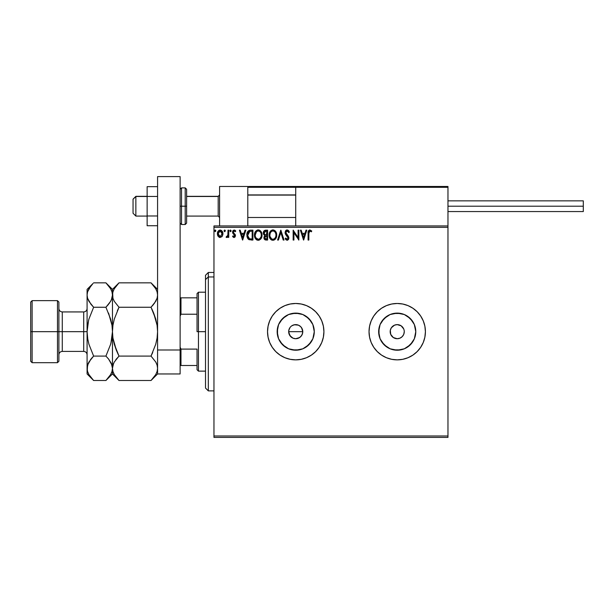<?xml version="1.0" encoding="UTF-8"?>
<svg xmlns="http://www.w3.org/2000/svg" width="614" height="614" viewBox="0 0 614 614"><rect width="100%" height="100%" fill="white"/><g stroke="black" fill="none" stroke-linecap="round" stroke-linejoin="round"><path stroke-width="0.92" d="M291.711 325.873L294.344 324.76L298.419 325.159L300.707 326.686L302.234 328.966L302.771 331.667L302.234 334.377L302.771 331.667A7.046 7.046 0 0 1 295.725 338.721A7.046 7.046 0 0 1 288.672 331.667L289.862 335.582L293.016 338.176L295.718 338.721L298.419 338.184L300.707 336.656L302.234 334.377L301.344 335.927M313.915 335.29L314.276 331.667A18.55 18.55 0 0 1 295.725 350.218A18.55 18.55 0 0 1 277.167 331.667L278.579 324.568L282.601 318.551L288.626 314.529L295.725 313.117L302.825 314.529L308.842 318.551L312.864 324.568L314.276 331.667L312.864 338.767L308.842 344.784L302.825 348.806L295.725 350.218L288.626 348.806L282.601 344.784L278.579 338.767L277.167 331.667A18.55 18.55 0 0 1 295.725 313.117A18.55 18.55 0 0 1 314.276 331.667L313.915 328.053M415.417 335.29L415.77 331.667A18.55 18.55 0 0 1 397.22 350.218A18.55 18.55 0 0 1 378.669 331.667L380.081 324.568L384.103 318.551L390.12 314.529L397.22 313.117L404.319 314.529L410.336 318.551L414.358 324.568L415.77 331.667L414.358 338.767L410.336 344.784L404.319 348.806L397.22 350.218L390.12 348.806L384.103 344.784L380.081 338.767L378.669 331.667A18.55 18.55 0 0 1 397.22 313.117A18.55 18.55 0 0 1 415.77 331.667L415.417 328.053M408.026 357.709A28.19 28.19 0 0 0 412.869 355.122L417.159 351.607A28.19 28.19 0 0 0 425.418 331.667A28.19 28.19 0 0 1 397.22 359.865A28.19 28.19 0 0 1 369.029 331.667A28.19 28.19 0 0 0 377.272 351.592M377.295 351.622A28.19 28.19 0 0 0 386.413 357.709M420.659 347.332L417.159 351.607L420.659 347.332L423.269 342.458L424.873 337.17L425.418 331.667L424.873 326.172L423.269 320.884L420.659 316.003L417.159 311.735L412.884 308.228L408.011 305.618L402.723 304.014L397.22 303.477L391.717 304.014L386.429 305.618L381.555 308.228L377.288 311.735L373.78 316.003L371.171 320.884L369.567 326.172L369.029 331.667L369.567 337.17L371.171 342.458L373.78 347.332L377.288 351.607L381.555 355.115L386.429 357.716A28.19 28.19 0 0 0 407.988 357.724L412.884 355.115M412.9 355.107A28.19 28.19 0 0 0 417.136 351.622M275.793 351.615A28.19 28.19 0 0 0 323.916 331.683A28.19 28.19 0 0 1 295.725 359.865A28.19 28.19 0 0 1 267.527 331.667A28.19 28.19 0 0 0 275.778 351.599M404.135 330.294L404.265 331.667A7.046 7.046 0 0 1 397.22 338.721A7.046 7.046 0 0 1 390.174 331.667A7.046 7.046 0 0 1 397.22 324.622A7.046 7.046 0 0 1 404.265 331.667L403.736 334.369L402.201 336.656L403.083 335.589M302.633 333.041L301.581 335.597L299.64 337.531L295.725 338.721L293.024 338.184L290.737 336.656L288.81 333.041L288.81 330.294L290.031 327.508M290.737 336.656L289.701 335.336M293.024 338.184L291.635 337.408M295.725 338.721L294.137 338.537M297.092 338.583L296.631 338.659M299.64 337.531L298.243 338.253M213.964 437.398L447.967 437.398L213.964 437.398L213.964 227.349L447.967 227.349L447.967 435.986L213.964 435.986L213.964 437.398M447.967 225.944L213.964 225.944L213.964 435.986L447.967 435.986L447.967 437.398L447.967 227.349L213.964 227.349L213.964 225.944L447.967 225.944L447.967 227.349L447.967 186.472L447.967 225.944M222.207 236.313L222.905 233.113L221.378 230.388L218.937 230.388L217.533 232.483L217.778 235.73L219.551 237.426L221.815 236.797L222.943 233.757C222.959 231.708 222.03 230.473 220.157 230.043C218.285 230.473 217.356 231.716 217.379 233.757L218.116 236.321L220.157 237.511L222.383 236.029M228.001 230.173L228.761 230.173L228.001 230.173L227.832 235.316L226.106 237.265L227.134 237.395L228.001 236.321L228.001 237.38L228.761 237.38L228.761 230.173L228.761 237.38L228.761 230.173L228.001 230.173L227.886 235.07L226.106 237.265L226.681 237.511L228.001 236.321L228.001 237.38L228.761 237.38L228.001 237.38M234.018 237.511L235.124 236.881L235.454 235.331L233.497 232.783L233.374 231.685L234.241 230.933L235.285 231.693L235.722 231.025L234.157 230.043L233.143 230.503L232.56 231.946L232.898 233.397L234.663 235.316L234.295 236.528L233.005 235.868L232.56 236.482L233.573 237.411L235.469 235.615L233.32 232.092L234.241 230.933L235.285 231.693L235.722 231.025L234.157 230.043L232.56 232.13L234.709 235.653L233.972 236.62L233.005 235.868L232.56 236.482L234.018 237.511M250.635 230.173L248.555 230.695L247.473 232.031L246.897 234.111L247.066 236.881L248.877 239.575L252.922 240.043L252.922 230.173L250.635 230.173C248.002 230.526 246.744 232.13 246.851 234.978L249.084 239.683L252.922 240.043L252.922 230.173L252.922 240.043L251.433 240.043M263.659 231.409L265.632 230.173L267.604 230.173L264.419 230.519L263.299 232.975L263.675 234.487L264.857 235.492L263.982 237.004L264.235 238.976L265.263 239.913L267.604 240.043L267.604 230.173L267.604 240.043L267.604 230.173L265.632 230.173C264.081 230.411 263.306 231.34 263.299 232.975L264.857 235.492L263.936 237.595C263.943 239.145 264.703 239.967 266.207 240.043L267.604 240.043L266.207 240.043M278.418 240.043L277.597 240.043L280.759 230.173L277.597 240.043L278.418 240.043L280.821 232.552L283.223 240.043L284.044 240.043L280.882 230.173L284.044 240.043L280.882 230.173L277.597 240.043L278.418 240.043L280.821 232.552L283.223 240.043L284.044 240.043L283.223 240.043M298.089 230.173L298.089 237.511L293.154 230.173L293.154 240.043L293.914 240.043L293.914 232.683L298.849 240.043L298.849 230.173L298.089 230.173L298.849 230.173L298.089 230.173L298.089 237.511L293.154 230.173L293.154 240.043L293.914 240.043L293.914 232.683L298.849 240.043L298.849 230.173L298.688 240.043M308.842 233.473L309.395 231.11L310.154 230.971L311.367 231.816L311.751 231.056L309.886 229.92L308.282 231.186L308.082 240.043L308.842 240.043L308.842 233.473L309.893 230.933L311.367 231.816L311.751 231.056L309.886 229.92C308.382 230.434 307.783 231.585 308.082 233.374L308.082 240.043L308.842 240.043L308.888 232.253M381.555 355.115L386.429 357.716L391.717 359.32L397.22 359.865L402.723 359.32L408.011 357.716M268.072 326.172L267.527 331.667L268.072 337.17L269.676 342.458L272.278 347.332L275.786 351.607L280.061 355.115L284.934 357.716L290.222 359.32L295.725 359.865L301.221 359.32L306.509 357.716L311.382 355.115L315.657 351.607L319.165 347.332L321.767 342.458L323.371 337.17L323.916 331.667L323.371 326.172L321.767 320.884L319.165 316.003L315.657 311.735L311.382 308.228L306.509 305.618L301.221 304.014L295.725 303.477L290.222 304.014L284.934 305.618L280.061 308.228L275.786 311.735L272.278 316.003L269.676 320.884L268.072 326.172L267.527 331.667A28.19 28.19 0 0 1 295.725 303.477A28.19 28.19 0 0 1 323.916 331.667A28.19 28.19 0 0 0 275.793 311.728L272.278 316.003M305.995 230.173L306.816 230.173L303.654 240.043L306.816 230.173L305.995 230.173L304.981 233.335L302.211 233.335L301.19 230.173L300.369 230.173L303.531 240.043L306.816 230.173L305.995 230.173L304.981 233.335L302.211 233.335L301.19 230.173L300.369 230.173L303.531 240.043L300.369 230.173L301.19 230.173M287.145 229.92L285.587 230.818L285.057 232.591L285.548 234.341L288.096 238.032L287.214 239.276L285.779 238.017L285.188 238.623L285.917 239.736L287.291 240.281L288.434 239.521L288.833 237.595L286.07 233.573L285.901 232.008L287.198 230.933L288.741 232.576L289.363 232.077L288.273 230.342L287.145 229.92L285.057 232.591L288.096 238.032L287.099 239.283L285.779 238.017L285.188 238.623L287.091 240.289L288.856 237.986L288.465 236.49L285.817 232.606L287.198 230.933L288.741 232.576L289.363 232.077L286.707 229.974M276.707 235.062L276.208 232.468L275.249 230.987L273.775 230.043L272.025 230.043L269.607 232.506L269.323 236.881L271.265 239.805L273.836 240.158L275.824 238.462L276.707 235.062C276.745 232.253 275.479 230.542 272.9 229.92C270.329 230.557 269.07 232.292 269.116 235.108C269.07 237.956 270.352 239.683 272.961 240.289C275.517 239.621 276.768 237.879 276.707 235.062L276.661 235.937M262.032 235.062L261.533 232.468L260.574 230.987L259.1 230.043L257.35 230.043L254.933 232.506L254.649 236.881L256.591 239.805L259.162 240.158L261.15 238.462L262.032 235.062C262.071 232.253 260.804 230.542 258.225 229.92C255.654 230.557 254.396 232.292 254.442 235.108C254.396 237.956 255.677 239.683 258.287 240.289C260.843 239.621 262.094 237.879 262.032 235.062L261.986 235.937M245.017 230.173L245.838 230.173L242.676 240.043L245.838 230.173L245.017 230.173L244.004 233.335L241.233 233.335L240.212 230.173L239.391 230.173L242.553 240.043L245.838 230.173L245.017 230.173L244.004 233.335L241.233 233.335L240.212 230.173L239.391 230.173L242.553 240.043L239.391 230.173L240.212 230.173M231.163 230.864L230.258 230.127L230.258 231.616L231.156 231.01L230.534 231.693L231.163 230.864L230.534 231.693L229.897 230.864L230.534 231.693L229.897 230.864L230.534 230.043L229.897 230.864L230.534 230.043L231.163 230.864L230.388 230.066M224.716 230.043L225.346 230.864L224.716 230.043L224.079 230.864L224.716 230.043L225.346 230.864L225.192 230.327L224.571 230.066L224.118 230.58L224.571 231.67L225.346 230.864L224.716 231.693L225.346 230.864L224.716 231.693L224.079 230.864L224.785 231.685M214.601 231.01L215.222 230.043L214.593 230.864L215.222 230.043L215.859 230.864L215.499 230.127L214.601 230.726L215.222 231.693L215.859 230.864L215.222 231.693L215.859 230.864L215.222 231.693L214.593 230.864L215.299 231.685M402.201 326.686L401.134 325.811L403.736 328.974M395.846 324.76L394.526 325.159L397.22 324.622L401.134 325.811M392.239 326.686L391.364 327.753L394.526 325.159M390.304 333.041L390.711 334.369L390.304 330.294L391.364 327.753M392.239 336.656L393.305 337.531L390.711 334.369M398.593 338.583L399.921 338.184L397.22 338.721L393.305 337.531M275.778 311.743A28.19 28.19 0 0 0 267.527 331.644M290.222 304.014L284.934 305.618M272.278 347.332L275.786 351.607M284.934 357.716L290.222 359.32M371.171 320.892A28.19 28.19 0 0 0 369.029 331.667A28.19 28.19 0 0 1 397.22 303.477A28.19 28.19 0 0 1 425.418 331.667A28.19 28.19 0 0 0 423.276 320.899M423.261 320.861A28.19 28.19 0 0 0 417.175 311.751M417.136 311.72A28.19 28.19 0 0 0 412.9 308.236M412.869 308.22A28.19 28.19 0 0 0 408.026 305.626M407.988 305.611A28.19 28.19 0 0 0 386.444 305.618L381.555 308.228A28.19 28.19 0 0 0 377.295 311.72M386.413 305.626A28.19 28.19 0 0 0 381.563 308.22M377.272 311.743A28.19 28.19 0 0 0 371.178 320.869M420.659 316.003L417.159 311.735M389.414 304.575L388.094 304.989M388.286 358.407L389.606 358.814M381.793 321.36L386.912 316.248L381.793 321.36M407.527 316.248L412.646 321.36L407.527 316.248M412.646 341.975L407.527 347.094L412.646 341.975M386.912 347.094L381.793 341.975L386.912 347.094M400.842 313.478L393.605 313.478M379.022 328.053L379.022 335.29M393.605 349.865L400.842 349.865M402.201 336.656L399.921 338.184M311.144 321.36L306.033 316.248M299.34 313.478L292.103 313.478M285.418 316.248L280.299 321.36M277.528 328.053L277.528 335.29M280.299 341.975L285.418 347.094M292.103 349.865L299.34 349.865M306.033 347.094L311.144 341.975M288.81 330.294L288.672 331.667A7.046 7.046 0 0 1 295.725 324.622A7.046 7.046 0 0 1 302.771 331.667L301.581 327.753L302.234 328.974M299.64 325.811L300.707 326.686L298.419 325.159L295.725 324.622L293.024 325.159L294.344 324.76M295.725 324.622L297.099 324.76M302.633 330.294L302.771 331.667L288.672 331.667L302.771 331.667M289.209 334.369L288.672 331.667M289.862 327.753L289.209 328.974M293.024 325.159L291.803 325.811M301.581 327.753L300.707 326.686M308.842 240.043L308.082 240.043M308.09 232.906L308.105 232.43M308.159 231.793L308.282 231.194M308.282 231.186L308.474 230.757M311.567 230.849L311.367 231.816L309.709 230.956M311.137 231.616L310.154 230.971M309.893 230.933L310.4 231.071M308.926 231.954L309.157 231.371M303.592 237.656L302.533 234.348L304.651 234.348L303.592 237.656L302.533 234.348L304.651 234.348L303.592 237.656M293.914 240.043L293.154 240.043L293.331 230.173M288.741 230.864L289.017 231.324M289.363 232.077L288.741 232.576M288.741 232.568L288.496 232.031M287.344 230.941L286.938 230.956M285.84 232.307L286.247 233.865M285.817 232.606L286.446 234.157M288.833 238.386L288.757 238.777M288.749 238.792L288.434 239.514M285.188 238.623L285.894 238.224M285.779 238.017L286.984 239.268M288.081 238.255L288.066 237.687M288.096 238.032L286.738 235.807M287.974 237.357L287.636 236.758M285.341 233.926L285.188 233.504M285.356 231.225L285.878 230.465M286.262 230.158L286.677 229.981M288.043 238.47L287.851 238.877M286.492 231.163L286.899 230.971M275.287 239.184L276.369 237.257M275.026 239.445L274.627 239.759M272.071 240.174L271.572 239.982M271.265 239.805L270.843 239.483M270.574 239.214L270.03 238.516M269.3 236.789L269.17 236.006M269.132 234.663L269.239 233.75M269.454 232.913L270.275 231.355M270.567 231.002L270.974 230.611M272.033 230.043L272.447 229.951M273.123 229.928L273.767 230.043M274.673 230.48L275.241 230.979M275.901 231.862L276.2 232.46M276.292 232.675L276.5 233.312M272.746 230.933L272.931 230.933C274.98 231.44 275.985 232.821 275.947 235.07L275.916 234.371L275.947 235.07C275.993 237.326 274.988 238.731 272.931 239.283C270.858 238.762 269.845 237.365 269.876 235.108L269.876 235.108C269.83 232.836 270.843 231.44 272.931 230.933L274.005 231.186L272.931 230.933M274.811 231.816L275.272 232.437M275.226 232.368L275.839 233.888M275.563 237.165L274.957 238.201M271.588 238.854L270.045 236.528M272.57 239.253L271.895 239.03M271.181 231.655L270.436 232.637M270.045 233.688L269.876 235.108L270.267 233.013L271.327 231.524M274.412 231.447L274.796 231.8M273.422 239.222L273.829 239.092M273.959 239.023L273.284 239.253M275.241 237.802L274.266 238.838M275.909 235.784L275.786 236.482M265.01 239.813L264.243 238.984M264.058 238.508L263.966 238.078M263.959 234.886L263.682 234.494M263.329 232.468L263.437 231.969M263.437 231.954L263.621 231.486M263.391 233.757L263.675 234.487M264.365 234.072L264.189 232.238L264.058 232.975L265.977 231.186L266.844 231.186L266.844 234.855L265.248 234.732L266.461 234.855L265.248 234.732L264.097 233.42M265.916 239.023L264.688 237.58L264.757 238.14L264.688 237.58L266.453 235.868L265.755 235.929L266.844 235.868L266.844 239.03L265.409 238.923M264.872 236.689L265.148 236.275M264.941 231.34L265.401 231.217M265.018 238.646L264.757 238.14M266.453 235.868L266.844 235.868L266.844 239.03L266.054 239.03M260.612 239.184L261.694 237.257M257.396 240.174L256.905 239.982M256.583 239.798L256.168 239.483M255.9 239.214L255.355 238.516M254.626 236.789L254.495 236.006M254.457 234.663L254.564 233.75M254.779 232.913L256.299 230.611M257.358 230.043L257.773 229.951M258.448 229.928L259.093 230.043M259.998 230.48L261.111 231.685M261.226 231.862L261.533 232.476M261.618 232.675L261.825 233.312M255.37 233.688L255.201 235.108C255.155 232.836 256.168 231.44 258.256 230.933L258.256 230.933C260.305 231.44 261.311 232.821 261.272 235.07C261.318 237.326 260.313 238.731 258.256 239.283L255.923 237.833L258.256 239.283C256.184 238.762 255.163 237.365 255.201 235.108L256.498 231.662L255.762 232.637M258.433 230.941L258.954 231.033M261.165 233.888L261.242 234.371M260.129 231.816L260.597 232.437M259.737 231.447L260.121 231.8M258.747 239.222L259.154 239.092M259.285 239.023L258.609 239.253M260.889 237.165L259.592 238.838M249.223 239.744L248.785 239.521M248.724 239.483L247.926 238.731M248.01 238.846L247.596 238.24M247.181 237.288L247.074 236.889M247.066 236.866L246.958 236.344M246.851 234.978L246.897 234.126M247.043 233.251L247.15 232.836M247.48 232.023L247.933 231.294M249.768 230.235L250.197 230.189M247.864 233.228L247.741 233.665M248.317 232.292L248.777 231.777M249.438 231.386L252.17 231.186L252.17 239.03L249.484 238.754L247.634 235.538L249.814 231.294M251.118 239.015L250.566 238.976M247.695 236.091L247.634 235.538M247.995 237.134L247.818 236.636M248.256 237.656L248.002 237.165M249.23 238.631L248.409 237.887M248.071 232.714L247.718 233.804M242.614 237.656L241.555 234.348L243.674 234.348L242.614 237.656L241.555 234.348L243.674 234.348L242.614 237.656M232.56 236.482L233.005 235.868L234.141 236.597M233.811 236.605L234.709 235.653L232.806 233.243L232.56 231.946M234.671 235.976L234.525 235.001L232.806 233.243M234.709 235.653L234.525 235.001L234.709 235.653M232.698 231.248L232.906 230.818M234.54 230.089L235.055 230.319M235.07 230.327L235.584 230.826M235.722 231.025L235.285 231.693L234.855 231.179M235.285 231.693L234.041 230.956M233.366 231.708L233.696 233.028M233.596 232.913L235.285 234.64M233.497 232.783L234.302 233.52M235.124 236.881L234.203 237.495M230.258 230.127L229.935 230.58M227.587 237.012L227.134 237.395M227.295 237.296L226.106 237.265L226.466 236.497L227.05 236.567M226.681 237.511L226.106 237.265M227.571 236.029L227.924 234.763M228.001 233.09L228.001 232.599M225.346 230.864L224.716 231.693M224.64 231.685L224.118 231.148M219.597 237.441L219.044 237.219M218.983 237.188L219.551 237.426M217.77 235.715L217.563 235.154M217.54 235.085L217.417 234.425M217.648 232.13L218.047 231.317M219.52 230.127L220.48 230.066M222.268 231.317L222.552 231.839M222.905 234.425L222.767 235.093M218.737 231.708L220.157 230.933L219.068 231.355M222.184 233.75L222.068 232.798L222.184 233.75L220.157 236.62L218.139 233.75L220.157 230.933L222.176 233.995M219.682 236.543L219.259 236.329M219.252 236.329L218.584 235.553M218.246 232.798L218.607 231.915M220.633 231.002L221.501 231.608M214.954 230.12L214.631 230.58M215.859 230.864L215.222 230.043L215.859 230.864M265.977 231.186L266.844 231.186L266.461 234.855M260.881 232.99L261.111 233.665M261.234 235.784L261.111 236.482M255.923 237.833L255.37 236.528M251.349 231.186L252.17 231.186L252.17 239.03L251.671 239.03M221.708 231.908L222.068 232.798M218.246 234.709L218.162 234.233M219.597 186.472L247.795 186.472L219.597 186.472L219.597 225.944L219.597 186.472M247.795 225.944L247.795 186.472L247.795 225.944M419.776 186.472L447.967 186.472L419.776 186.472M135.863 196.48L133.046 199.258L133.046 213.258L133.046 199.159L135.863 196.48L135.863 216.074L135.863 196.48L147.137 196.48L135.863 196.48M219.597 195.091L218.193 196.48L218.193 216.074L218.193 196.48L186.61 196.48L218.193 196.48L219.597 195.091M295.725 195.091L247.795 195.091L295.725 195.091M248.041 186.717L247.795 187.316L295.725 187.316L295.725 225.944L295.725 187.316L447.967 187.316L447.122 186.472L296.57 186.472L447.122 186.472L447.967 187.316L295.725 187.316L296.57 186.472L295.787 186.994M447.721 186.717L447.967 187.316M248.639 186.472L324.76 186.472L248.639 186.472M247.795 187.316L295.725 187.316M447.967 206.204L583.3 206.204L583.3 200.847L583.3 206.204L447.967 206.204M583.3 211.561L583.3 206.204L583.3 211.561L447.967 211.561M157.575 215.974L147.137 215.974L147.137 196.442L157.575 196.442L147.137 196.442L147.137 186.671L157.575 186.671L147.137 186.671L147.137 215.974L157.575 215.974M147.137 225.737L157.575 225.737L147.137 225.737L147.137 215.974L147.137 225.737M157.575 373.957L157.575 176.602L180.125 176.602L180.125 349.995L180.125 176.602L157.575 176.602L157.575 349.995L180.125 349.995L157.575 349.995L157.575 373.957L180.125 373.957L180.125 349.995L180.125 373.957L157.575 373.957L151.029 380.503L119.001 380.503L151.029 380.503L151.65 379.874M180.125 223.12L181.537 224.532L181.537 206.204L181.537 224.532L185.205 224.532L186.61 223.12L186.61 206.204L185.205 206.204L185.205 224.532L185.205 206.204L180.125 206.204L181.537 206.204L181.537 187.884L181.537 206.204L186.61 206.204L186.61 189.289L185.205 187.884L185.205 206.204L185.205 187.884L181.537 187.884L180.125 189.289M186.61 223.12L186.61 189.619M208.323 276.952L208.323 272.462L208.323 276.952L213.964 276.952L208.323 276.952L208.323 390.88L208.323 276.952L205.506 279.554L208.323 276.952M205.506 275.279L205.506 279.554L205.506 275.279L208.323 272.462L213.964 272.462M205.506 388.056L205.506 279.554L205.506 388.056L208.323 390.88L213.964 390.88M197.04 297.836L197.04 331.667L198.452 331.667L198.452 292.195L198.452 331.667L205.506 331.667L198.452 331.667L198.452 371.14L198.452 331.667L197.04 331.667L197.04 293.607L197.04 297.836L180.125 297.836L180.976 297.836L180.976 314.23L197.04 314.23L180.976 314.23L180.976 297.836L197.04 297.836M197.04 349.105L197.04 369.728L197.04 349.105L180.976 349.105L180.125 347.171L180.976 349.105L180.976 365.499L197.04 365.499L180.976 365.499L180.976 349.105L197.04 349.105M180.125 316.164L180.976 314.23L180.125 316.164M180.125 365.499L180.976 365.499L180.125 365.499M30.7 361.27L32.112 362.682L32.112 331.667L32.112 362.682L57.486 362.682L58.89 361.27L58.89 331.667L57.486 331.667L57.486 362.682L57.486 331.667L32.112 331.667L32.112 300.653L32.112 331.667L30.7 331.667L30.7 361.27L30.7 302.065L30.7 331.667L57.486 331.667L57.486 300.653L57.486 331.667L58.89 331.667L58.89 302.065L58.89 331.667L62.275 331.667L62.275 351.408C60.226 351.607 59.097 352.735 58.89 354.792M88.232 363.334L87.088 368.293L87.088 373.957L87.556 365.138L88.907 362.022L93.627 356.089L88.915 344.224L87.564 338.03L87.088 331.667L83.704 331.667L83.704 311.935L62.275 311.935L62.275 331.667L83.704 331.667L83.704 351.408L83.704 331.667L87.088 331.667L87.088 289.378L87.088 368.293L87.088 331.667L87.564 325.29L88.915 319.096L93.627 307.253L88.93 301.351L87.572 298.25L87.088 295.042L87.556 291.888L88.907 288.772L93.013 283.468M157.575 295.042L157.1 298.204L155.756 301.313L151.029 307.253L119.001 307.253L114.304 301.351L112.945 298.25L112.462 295.042L112.93 291.888L114.281 288.772L119.001 282.839L151.029 282.839L155.733 288.733L157.092 291.834L157.575 295.042L157.092 291.834L157.575 295.042L157.1 298.204L154.321 303.493M151.612 283.43L151.029 282.839L119.001 282.839L118.387 283.468M112.945 291.834L114.281 288.772L119.001 282.839L112.462 289.378L112.938 298.227L112.462 295.042L112.93 291.888M117.32 310.822L119.001 307.253L151.029 307.253L153.669 304.337L151.029 307.253L155.749 319.111L157.092 325.29L155.749 319.103L153.661 313.071L157.1 325.305L157.575 331.667L157.1 338.038L157.575 331.667L157.092 338.045L155.749 344.239L151.029 356.089L155.733 361.984L157.092 365.084L157.575 368.293L157.1 365.107L157.575 368.293L157.1 371.455L155.756 374.563L151.029 380.503L155.756 374.563L157.092 371.501L157.575 368.293L157.1 371.455M118.172 379.644L114.304 374.601L112.945 371.501L112.462 368.293L112.93 365.138L114.281 362.022L119.001 356.089L151.029 356.089L119.001 356.089L114.288 344.224L116.368 350.264L112.938 338.038L114.288 344.239L112.938 338.045L112.462 331.667L112.938 325.29L112.462 331.667L112.938 325.29L114.288 319.103L119.001 307.253L114.288 319.103L112.938 325.29L112.462 331.667L112.462 368.293L112.945 371.501L112.462 368.293L112.93 365.138L114.281 362.022L119.001 356.089L115.716 359.842M152.717 352.513L151.029 356.089L155.733 361.984L157.092 365.084L157.575 368.293M156.102 362.667L156.401 363.288M113.544 363.488L112.462 368.293L112.462 373.957L112.462 368.293L112.93 371.455M116.368 350.264L112.938 338.045L112.462 331.667L112.462 295.042L112.462 331.667L110.942 343.119M119.001 356.089L116.368 350.272M111.295 363.288L112.462 368.293L111.986 365.107L112.462 368.293L111.994 371.455L112.462 368.293L111.994 371.455L110.643 374.563L105.923 380.503L112.462 373.957L119.001 380.503L114.304 374.601L112.945 371.501M113.644 373.32L114.35 374.678M113.613 363.334L112.945 365.084M116.767 358.507L116.368 358.998M116.391 350.318L118.249 354.539M118.157 283.706L116.376 285.748M119.001 307.253L114.304 301.351L112.945 298.25L112.462 295.042L111.994 298.204L110.643 301.313L105.923 307.253L110.635 319.119L111.986 325.313L112.462 331.667L112.462 368.293L111.986 365.107L108.555 358.99L111.326 363.358M153.661 304.344L151.029 307.253L155.749 319.103L157.092 325.29L157.575 331.667L157.1 338.038L155.749 344.239L151.029 356.089M151.858 379.652L153.661 377.595M153.646 313.033L151.788 308.804M157.575 289.378L151.029 282.839L155.733 288.733L157.092 291.834M156.378 289.977L155.695 288.68M106.498 283.43L110.62 288.733L111.978 291.834L112.462 295.042L112.462 289.378L105.923 282.839L93.627 282.839L105.923 282.839L110.62 288.733L111.978 291.834L112.462 295.042L111.978 291.834M111.264 289.977L110.589 288.68M110.635 344.239L105.923 356.089L110.635 344.239L111.986 338.053L112.462 331.667L111.986 325.29L108.555 313.071L111.733 323.801M111.318 300.008L109.208 303.493M110.635 319.096L105.923 307.253L93.627 307.253L105.923 307.253L108.555 304.344M108.716 359.205L105.923 356.089L93.627 356.089L90.342 359.842M93.052 379.912L93.627 380.503L105.923 380.503L106.537 379.874M106.752 379.652L108.555 377.595M92.783 283.706L87.088 289.378M88.608 320.216L87.088 331.667L87.564 325.29L87.088 331.667L87.817 339.542M90.834 304.137L93.627 307.253L88.915 319.096M87.556 298.204L87.088 295.042L87.556 298.204M91.394 358.507L93.627 356.089L88.915 344.239L87.564 338.03L88.915 344.239M88.286 373.358L88.961 374.663M87.556 371.455L87.088 368.293L87.556 371.455L87.088 368.293L87.556 365.138L90.995 358.998M111.994 371.455L110.643 374.563L105.923 380.503L93.627 380.503L88.93 374.601L87.572 371.501L87.088 368.293M88.17 363.488L87.564 365.107M111.38 299.855L112.462 295.042M90.995 304.344L87.572 298.25L87.088 295.042L87.556 291.888L90.995 285.748M87.088 373.957L93.627 380.503L88.93 374.601L87.572 371.501M93.627 356.089L105.923 356.089L108.555 358.99M87.088 308.55C86.881 310.6 85.76 311.728 83.704 311.935L83.704 331.667L62.275 331.667L62.275 351.408L83.704 351.408C85.76 351.607 86.881 352.735 87.088 354.792M58.89 308.55C59.097 310.6 60.226 311.728 62.275 311.935L62.275 331.667L58.89 331.667L58.89 361.27M147.137 216.074L135.863 216.074L133.046 213.258M219.597 217.486L218.193 216.074L186.61 216.074M247.795 217.486L295.725 217.486M247.795 194.93L295.725 194.93M219.597 194.93L218.193 196.342L186.61 196.342M147.137 196.342L135.863 196.342L133.046 199.159M447.967 200.847L583.3 200.847M197.04 293.607L198.452 292.195L205.506 292.195M205.506 371.14L198.452 371.14L197.04 369.728M30.7 302.065L32.112 300.653L57.486 300.653L58.89 302.065"/></g></svg>
